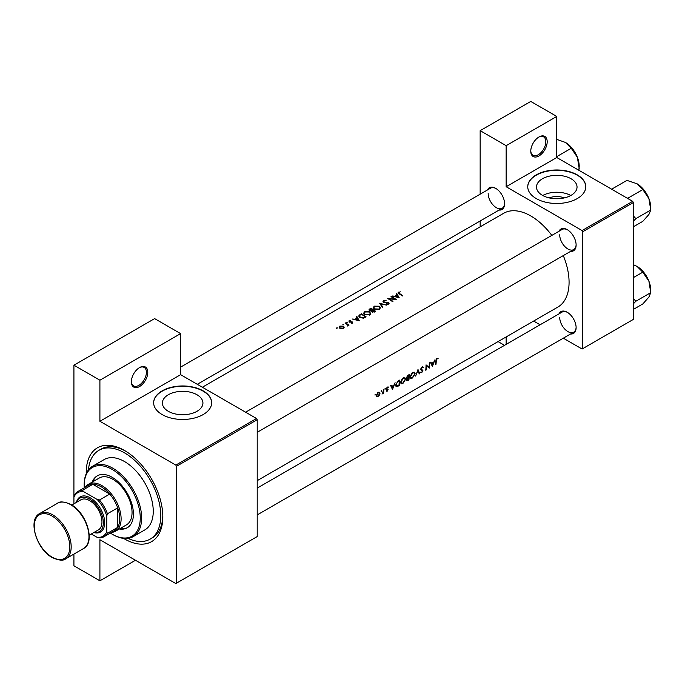 <?xml version="1.0" encoding="UTF-8"?>
<svg xmlns="http://www.w3.org/2000/svg" width="685" height="685" viewBox="0 0 685 685"><rect width="100%" height="100%" fill="white"/><g stroke="black" fill="none" stroke-linecap="round" stroke-linejoin="round"><path stroke-width="1.03" d="M530.772 151.188A11.602 6.704 -60 0 1 538.984 136.974A11.602 6.704 -60 0 1 547.187 141.718A11.602 6.704 -60 0 1 538.984 155.932A11.602 6.704 -60 0 1 530.772 151.188M530.781 150.786A10.635 6.139 120 0 0 532.973 155.272A10.635 6.139 120 0 0 541.176 152.421A10.635 6.139 120 0 0 545.817 141.718A10.635 6.139 120 0 0 543.616 136.846A10.635 6.139 120 0 0 538.633 137.188M131.366 381.785A11.602 6.704 -60 0 1 139.569 367.571A11.602 6.704 -60 0 1 147.78 372.315A11.602 6.704 -60 0 1 139.577 386.528A11.602 6.704 -60 0 1 131.366 381.785M131.374 381.382A10.635 6.139 120 0 0 133.566 385.869A10.635 6.139 120 0 0 141.769 383.018A10.635 6.139 120 0 0 146.41 372.315A10.635 6.139 120 0 0 144.21 367.443A10.635 6.139 120 0 0 139.226 367.785M549.267 197.922A12.844 7.415 180 0 1 564.252 197.922M571.093 195.319A20.276 11.705 0 0 0 577.035 187.048A20.276 11.705 0 0 0 564.517 176.233A20.276 11.705 0 0 0 542.426 178.768A20.276 11.705 0 0 0 536.492 187.048A20.276 11.705 0 0 0 549.002 197.862A20.276 11.705 0 0 0 571.093 195.319M570.793 195.499A20.276 11.705 0 0 0 542.734 195.499M577.275 198.573A29.018 16.748 0 0 0 585.778 186.731A29.018 16.748 0 0 0 567.865 171.25A29.018 16.748 0 0 0 536.244 174.881A29.018 16.748 0 0 0 527.75 186.731A29.018 16.748 0 0 0 545.654 202.203A29.018 16.748 0 0 0 577.275 198.573M585.778 186.885A29.018 16.748 0 0 0 567.737 171.541A29.018 16.748 0 0 0 536.244 175.197A29.018 16.748 0 0 0 527.75 186.885M196.997 411.308A20.276 11.705 0 0 0 202.931 403.028A20.276 11.705 0 0 0 190.421 392.214A20.276 11.705 0 0 0 168.322 394.757A20.276 11.705 0 0 0 162.388 403.028A20.276 11.705 0 0 0 174.898 413.843A20.276 11.705 0 0 0 196.997 411.308M203.18 414.562A29.018 16.748 0 0 0 211.674 402.712A29.018 16.748 0 0 0 193.761 387.239A29.018 16.748 0 0 0 162.139 390.87A29.018 16.748 0 0 0 153.645 402.712A29.018 16.748 0 0 0 171.558 418.192A29.018 16.748 0 0 0 203.18 414.562M211.674 402.874A29.018 16.748 0 0 0 193.641 387.522A29.018 16.748 0 0 0 162.139 391.186A29.018 16.748 0 0 0 153.645 402.874M559.003 313.867A12.57 7.261 60 0 1 567.223 312.257A12.57 7.261 60 0 1 576.119 327.653A12.57 7.261 60 0 1 570.614 333.972M567.574 312.463A11.602 6.704 -120 0 0 562.102 312.077L257.209 488.105M559.003 231.265A12.57 7.261 60 0 1 567.223 229.646A12.57 7.261 60 0 1 576.119 245.05A12.57 7.261 60 0 1 570.614 251.361M567.574 229.86A11.602 6.704 -120 0 0 562.102 229.466L245.598 412.207M487.463 189.959A12.57 7.261 60 0 1 495.692 188.349A12.57 7.261 60 0 1 504.58 203.745A12.57 7.261 60 0 1 499.074 210.064M496.034 188.555A11.602 6.704 -120 0 0 490.571 188.169L180.609 367.126M86.241 473.695A54.166 31.27 60 0 1 86.224 472.607A54.166 31.27 60 0 1 124.524 450.49A54.166 31.27 60 0 1 162.825 516.832A54.166 31.27 60 0 1 123.591 538.384M125.569 451.107A51.264 29.592 -120 0 0 100.952 449.137L98.897 450.319A51.264 29.592 -120 0 0 88.442 469.919M257.209 480.656L557.855 307.077A54.166 31.27 -120 0 0 569.072 282.288A54.166 31.27 -120 0 0 563.293 255.591M438.126 358.383L436.422 358.871L435.823 360.978A54.166 31.27 60 0 1 435.557 364.557L435.985 364.309A54.166 31.27 -120 0 0 436.251 360.781L436.944 358.991L438.126 358.383M432.423 366.364L434.992 359.693L433.768 362.142L431.593 363.392L430.916 362.048L430.454 362.314L432.321 366.304M429.418 368.093A54.166 31.27 -120 0 0 429.718 362.742L429.289 362.99A54.166 31.27 60 0 1 429.101 367.22L426.036 364.865A54.166 31.27 60 0 1 425.736 370.225L426.164 369.977A54.166 31.27 -120 0 0 426.447 365.79L428.921 367.811M420.47 372.554L421.652 372.7L422.962 370.808L421.044 369.087L421.994 367.622L423.03 367.922L423.441 367.417L422.585 366.86L421.412 367.537L420.616 369.326L422.525 371.073L421.763 372.143L420.89 372.015L420.718 372.777M422.491 366.869L423.441 367.417L422.585 366.86M421.575 367.374L423.03 367.922M422.559 370.046L420.624 369.189M421.763 372.143L420.89 372.015M422.302 370.594L420.641 369.635L422.525 371.073M419.717 373.693L417.996 369.506L415.607 376.074L417.953 370.688L419.254 373.959L419.717 373.693L419.014 373.291M415.161 373.804L414.502 372.229L411.899 373.025L410.127 376.733L410.692 378.283L412.43 378.026L415.161 373.804L414.699 373.539M406.59 380.055L407.977 380.475L408.919 379.935A54.166 31.27 -120 0 0 409.219 374.575L407.917 375.329L406.368 377.76L407.224 378.608L406.839 380.774M406.684 378.565L406.393 378.129M405.58 379.327L404.929 377.752L402.326 378.557L400.545 382.264L401.11 383.805L402.857 383.557L405.58 379.327L405.126 379.062M399.338 385.458A54.166 31.27 -120 0 0 399.638 380.106L398.156 380.963L395.639 385.03L396.872 386.708L399.338 385.458L398.91 385.21M396.153 386.623L396.872 386.708L395.733 386.049M392.531 389.397L395.099 382.727L393.875 385.175L391.7 386.426L391.024 385.081L390.561 385.347L392.428 389.337M388.207 386.948L387.042 387.385L386.374 388.849L387.607 389.679L386.323 391.186L387.171 391.221L388.13 389.696L386.802 388.583L387.427 387.582L388.121 387.599L388.404 387.068L387.804 386.939M387.059 387.367L388.121 387.599M387.761 389.046L386.948 388.917M386.323 391.186L387.171 391.221L386.537 390.852M387.213 390.75L386.734 390.75M386.52 389.371L387.607 389.679M385.064 388.446L385.056 389.371L385.278 388.395M383.643 393.199A54.166 31.27 -120 0 0 383.805 389.251L383.377 389.5A54.166 31.27 60 0 1 383.36 390.844L381.99 394.089L383.257 392.873A54.166 31.27 60 0 1 383.215 393.447L383.249 392.967M381.262 390.647L381.254 391.563L381.468 390.596M376.741 396.632L378.026 396.504L379.404 395.099L379.961 393.43L378.694 392.197L377.683 392.779L376.339 395.519L376.81 396.675M379.447 392.265L378.694 392.197M375.063 394.226L375.055 395.142L375.269 394.175M551.836 235.4A54.166 31.27 -120 0 0 503.689 213.266L202.358 387.239M398.55 293.42L398.55 292.144L399.107 293.796A54.166 31.27 60 0 1 402.343 295.971L402.771 295.723A54.166 31.27 -120 0 0 399.586 293.574L399.012 292.444L400.254 291.801L398.062 292.769M398.764 293.574L399.012 292.444M396.23 293.625L397.035 294.97L394.86 296.22L392.154 295.98L399.209 297.778L396.692 293.36L396.23 293.625M383.574 300.792L382.992 301.588L383.506 302.35L388.232 302.864L388.138 303.695L386.494 304.234L388.583 304.08L389.106 303.335L387.642 302.265L383.942 302.102L384.071 301.075L386.083 300.569L383.574 300.792L383.574 302.385M383.942 302.539L384.071 301.075M388.232 302.864L388.138 304.26M386.503 305.116L379.636 303.207L382.393 307.488L382.855 307.222L380.68 303.789L386.503 305.116M369.729 311.752L364.711 311.684L363.666 313.131L364.72 314.672L369.78 314.929L370.808 313.405L369.729 312.343M366.132 316.881A54.166 31.27 -120 0 0 361.337 313.773L358.657 315.982L359.745 317.463L363.47 318.191L366.132 316.881M350.523 320.494L349.05 320.794L349.033 321.984L352.158 322.25L351.208 323.294L352.604 323.115L352.569 321.993L349.444 321.727L349.496 321.034L350.523 320.854M349.444 322.164L349.496 321.034M352.604 323.115L352.569 321.993L352.569 323.132M352.158 322.25L352.176 323.269M349.05 320.794L349.033 321.984L349.05 320.794M347.5 322.147L346.704 322.609L347.5 322.147M346.704 322.147L346.704 322.609L346.704 322.147M349.007 325.118A54.166 31.27 -120 0 0 345.505 322.909L345.077 323.157A54.166 31.27 60 0 1 346.25 323.859L347.381 324.664L347.286 326.034L348.057 325.015A54.166 31.27 60 0 1 348.579 325.366L349.007 325.118M347.783 325.897L348.057 325.015L348.057 325.623M347.381 324.664L347.432 326.009M337.5 327.927L336.695 328.389L337.5 327.927M336.695 327.927L336.695 328.389L336.695 327.927M343.442 326.154L339.828 326.12L339.066 327.139L339.82 328.252L341.541 328.783L343.45 328.398L344.204 327.242L343.442 326.154L343.442 326.805M343.699 324.347L342.894 324.81L343.699 324.347M342.894 324.347L342.894 324.81L342.894 324.347M356.328 316.658L357.133 318.003L354.967 319.253L352.261 319.013L359.317 320.811L356.799 316.393L356.328 316.658M371.595 311.418L371.595 310.93L372.066 311.932L374.772 311.889L375.705 311.35A54.166 31.27 -120 0 0 370.919 308.241L368.898 309.885L369.455 310.682L371.544 311.178M379.302 306.221L374.284 306.152L373.239 307.608L374.293 309.14L379.353 309.406L380.38 307.873L379.302 306.221L379.302 306.82M396.204 299.516A54.166 31.27 -120 0 0 391.418 296.408L390.989 296.656A54.166 31.27 60 0 1 394.748 299.037L387.736 298.532A54.166 31.27 60 0 1 392.522 301.64L392.95 301.391A54.166 31.27 -120 0 0 389.183 298.891L396.204 299.516M563.31 338.184L582.07 349.016L633.36 319.398L633.36 202.52L582.747 231.744L582.07 230.554L506.155 186.731L556.759 157.507L556.759 116.441L530.772 101.44L480.159 130.655L480.159 194.172M582.07 230.554L632.675 201.339L556.759 157.507M176.507 583.166L257.209 536.569L257.209 419.691L176.507 466.288L176.507 583.166L175.822 583.56L99.907 539.729L99.907 580.794L73.92 565.793L73.92 554.088M480.159 226.846L480.159 220.981M540.097 324.784L533.641 321.059M582.747 348.622L582.747 231.744M556.759 116.441L506.155 145.665L506.155 186.731M506.155 145.665L480.159 130.655M504.528 345.317L498.081 341.592M506.155 336.934L506.155 344.384M632.675 201.339L633.36 202.52M559.705 317.386A11.602 6.704 -120 0 0 564.765 329.065A11.602 6.704 -120 0 0 573.713 332.174A11.602 6.704 -120 0 0 576.111 327.25M488.165 193.478A11.602 6.704 -120 0 0 493.234 205.157A11.602 6.704 -120 0 0 502.173 208.274A11.602 6.704 -120 0 0 504.571 203.342M559.705 234.784A11.602 6.704 -120 0 0 564.765 246.463A11.602 6.704 -120 0 0 573.713 249.571A11.602 6.704 -120 0 0 576.111 244.639M176.507 466.288L175.822 465.098L99.907 421.275L99.907 380.209L73.92 365.199L154.622 318.611L180.609 333.612L180.609 374.678L99.907 421.275M175.822 465.098L256.524 418.509L180.609 374.678M91.328 533.992L97.167 537.365A25.148 14.522 -120 0 0 106.749 531.834L107.425 533.307A26.116 15.079 60 0 1 104.069 536.68L114.335 530.755A26.116 15.079 -120 0 0 117.692 527.39L117.692 507.85A26.116 15.079 -120 0 0 109.737 494.073L92.817 484.304L82.56 490.229L83.493 491.556A25.148 14.522 -120 0 0 73.92 497.087L73.92 365.199M256.524 418.509L257.209 419.691M127.967 538.367A51.264 29.592 -120 0 0 150.161 539.112L152.207 537.93A51.264 29.592 -120 0 0 162.816 515.617M135.467 560.262L99.907 580.794M99.907 380.209L180.609 333.612M339.828 326.728L339.828 326.12M343.022 328.106L340.248 327.995L339.666 327.165L340.257 326.368L343.005 326.402L343.587 327.276L343.022 328.603M340.248 328.475L340.248 327.995M345.505 323.414L345.505 322.909M357.133 318.593L357.133 318.003M356.799 317.438L356.799 316.393M358.358 320.169L355.686 319.433L357.399 318.448L358.358 320.571M361.337 314.338L361.337 313.773M361.406 314.304A54.166 31.27 60 0 1 365.208 316.778L363.264 317.729L360.182 317.215L359.608 315.485L361.406 314.304M365.208 317.412L365.208 316.778M363.264 318.234L363.264 317.729M360.182 317.72L360.182 317.215M359.342 317.172L359.608 315.485M364.711 312.343L364.711 311.684M369.266 314.586L365.148 314.424L364.309 313.199L365.216 311.958L369.301 312L370.148 313.293L369.266 315.177M365.148 314.92L365.148 314.424M370.919 308.815L370.919 308.241M369.626 309.723L369.626 308.986M374.781 311.88L374.781 311.247L372.486 311.684L372.169 311.178L372.169 312M374.198 312.172L374.198 311.589M372.486 312.154L373.248 310.202A54.166 31.27 60 0 1 374.781 311.247M372.76 310.485L372.76 309.877L371.518 310.519L369.566 309.945L369.558 310.742M371.518 310.947L371.518 310.519M369.883 310.887L370.979 308.772A54.166 31.27 60 0 1 372.76 309.877M374.284 306.811L374.284 306.152M378.848 309.063L374.721 308.892L373.882 307.676L374.789 306.426L378.873 306.469L379.721 307.762L378.848 309.654M374.721 309.389L374.721 308.892M380.68 304.748L380.68 303.789M388.643 304.037L388.643 302.607M386.588 304.251L386.588 303.806M391.418 296.905L391.418 296.408M389.183 299.396L389.183 298.891M397.035 295.56L397.035 294.97M396.692 294.396L396.692 293.36M398.25 297.136L395.579 296.399L397.291 295.415L398.25 297.538M436.953 358.426L437.861 358.949M436.722 358.58L437.253 358.889M390.861 385.938L391.7 386.426M392.608 388.395L391.906 386.845L393.618 385.86L392.608 388.395L391.82 387.933M391.075 386.366L391.906 386.845M393.147 385.587L393.618 385.86M386.383 388.686L388.13 389.696M377.529 396.221L378.026 396.504M379.447 393.13L379.961 393.43M378.06 396.033L377.118 396.135L376.767 395.271L378.188 392.916L379.165 392.796L379.533 393.678L378.06 396.033M398.721 380.637L399.209 380.92A54.166 31.27 60 0 1 398.97 385.175L396.487 386.023M397.18 386.075L396.067 384.782L397.291 382.161L399.209 380.92M402.36 383.275L402.857 383.557M402.891 383.035L401.436 383.232L400.973 382.016L403.148 378.505L404.638 378.343L405.152 379.576L402.891 383.035M402.694 378.24L403.148 378.505M408.483 379.678L408.919 379.935M408.543 379.644L407.018 379.798L408.688 377.957A54.166 31.27 60 0 1 408.543 379.644M407.96 379.987L406.684 379.601M407.926 377.855L408.397 378.12M408.226 377.692L408.688 377.957M408.722 377.409L407.541 378.026L406.796 377.512L408.782 375.389A54.166 31.27 60 0 1 408.722 377.409M407.541 378.026L406.428 377.307M407.695 375.466L408.174 375.74M408.294 375.106L408.782 375.389M411.942 377.743L412.43 378.026M412.464 377.503L411.009 377.709L410.555 376.485L412.721 372.974L414.219 372.811L414.725 374.053L412.464 377.503M412.267 372.717L412.721 372.974M420.616 369.455L422.962 370.808M420.761 372.186L421.652 372.7M426.027 365.336L429.101 367.22M430.754 362.904L431.593 363.392M432.5 365.362L431.798 363.812L433.511 362.827L432.5 365.362L431.713 364.899M430.968 363.333L431.798 363.812M433.04 362.553L433.511 362.827M119.327 528.991A29.986 17.313 -120 0 0 127.204 527.792A29.986 17.313 -120 0 0 131.803 503.766A29.986 17.313 -120 0 0 112.22 477.342A29.986 17.313 -120 0 0 97.227 475.861A29.986 17.313 -120 0 0 92.244 482.086M97.57 475.664A29.986 17.313 -120 0 0 92.929 481.692M110.353 533.058A39.653 22.896 -120 0 0 112.22 534.206A39.653 22.896 -120 0 0 140.254 518.014A39.653 22.896 -120 0 0 112.22 469.448A39.653 22.896 -120 0 0 84.178 485.639A39.653 22.896 -120 0 0 84.238 487.823M112.897 534.6L112.22 534.206L112.897 534.6A40.62 23.453 60 0 0 133.215 536.612L144.835 529.899A40.62 23.453 -120 0 0 151.068 497.344A40.62 23.453 -120 0 0 124.524 461.544A40.62 23.453 -120 0 0 104.214 459.541L92.586 466.245A40.62 23.453 60 0 1 112.897 468.257A40.62 23.453 60 0 1 139.44 504.057A40.62 23.453 60 0 1 133.215 536.612M150.161 539.112A51.264 29.592 -120 0 0 158.012 498.038A51.264 29.592 -120 0 0 124.524 452.862A51.264 29.592 -120 0 0 98.897 450.319M85.317 487.206A27.083 15.635 60 0 1 88.416 484.295L99.359 477.976A27.083 15.635 60 0 1 112.897 479.32A27.083 15.635 60 0 1 130.595 503.184A27.083 15.635 60 0 1 126.442 524.881L115.5 531.2A27.083 15.635 60 0 1 111.432 532.433M84.178 485.639L84.178 484.843A40.62 23.453 60 0 1 92.586 466.245M120.003 528.597A29.986 17.313 -120 0 0 127.547 527.587M626.775 197.931L627.914 198.162L642.804 189.565L648.909 198.573A19.463 11.243 -120 0 1 650.75 207.589L650.75 210.047L648.909 214.473L642.804 221.349L633.36 226.803M633.36 221.221L635.86 218.643L650.75 210.047L648.909 198.573A19.463 11.243 -120 0 0 636.981 183.743L642.804 189.565M635.86 218.643L633.36 215.852M612.416 189.642L612.022 188.983L626.912 180.386L636.981 183.743M633.36 303.823L635.86 301.246L633.36 298.463M633.36 309.406L642.804 303.96L648.909 297.076L650.75 292.649L635.86 301.246M648.909 281.184L650.75 292.649L650.75 290.192A19.463 11.243 -120 0 0 648.909 281.184A19.463 11.243 -120 0 0 636.981 266.354L642.804 272.168L648.909 281.184M633.36 277.622L642.804 272.168M633.36 264.693L636.981 266.354M556.759 156.634L571.264 148.26L577.369 157.276A19.463 11.243 -120 0 1 579.21 166.284L578.928 170.308M577.72 169.606L579.21 168.741L577.369 157.276A19.463 11.243 -120 0 0 565.45 142.446L571.264 148.26M556.759 139.372L565.45 142.446M88.416 484.295A27.083 15.635 60 0 1 109.283 491.547A27.083 15.635 60 0 1 121.108 518.802A27.083 15.635 60 0 1 115.5 531.2M107.425 533.307L117.692 527.39A26.116 15.079 -120 0 0 119.738 518.802A26.116 15.079 -120 0 0 117.692 507.85L107.425 513.776L106.749 516.036A25.148 14.522 -120 0 0 97.167 499.459L83.493 491.556M97.167 499.459L99.471 499.999L109.737 494.073A26.116 15.079 -120 0 0 92.817 484.304A26.116 15.079 -120 0 0 88.219 485.528L77.962 491.453A26.116 15.079 60 0 1 82.56 490.229M77.962 491.453A26.116 15.079 60 0 0 74.605 494.818L73.92 497.087L73.92 503.835M104.069 536.68A26.116 15.079 60 0 1 99.471 537.905L97.167 537.365M106.749 531.834L106.749 516.036M99.471 499.999A26.116 15.079 60 0 1 107.425 513.776M94.136 532.365A19.343 11.165 -120 0 0 103.135 520.009A19.343 11.165 -120 0 0 89.649 499.057A19.343 11.165 -120 0 0 76.729 502.208M76.395 502.405A20.31 11.731 60 0 1 90.334 497.875A20.31 11.731 60 0 1 104.582 520.668A20.31 11.731 60 0 1 93.802 532.553M71.822 505.042L80.941 499.776A17.408 10.052 60 0 1 89.649 500.641A17.408 10.052 60 0 1 101.02 515.985A17.408 10.052 60 0 1 98.349 529.933L89.23 535.199M359.856 315.263L359.856 314.629M364.874 317.6L364.874 316.975M372.469 310.682L372.469 310.04M399.586 294.096L399.586 293.574M386.4 389.14L387.128 389.559M397.925 385.758L398.37 386.015M398.173 380.954L398.661 381.237M407.507 380.201L407.977 380.475M52.719 514.855A26.116 15.079 60 0 1 69.776 537.871A26.116 15.079 60 0 1 65.777 558.789C63.44 560.947 58.927 560.535 52.231 557.547C36.545 549.353 27.443 519.513 39.661 513.562A26.116 15.079 60 0 1 52.719 514.855M52.034 557.102A25.148 14.522 -120 0 0 69.81 546.835A25.148 14.522 -120 0 0 52.034 516.036A25.148 14.522 -120 0 0 34.25 526.303A25.148 14.522 -120 0 0 52.034 557.102M57.437 503.295C59.741 501.137 64.262 501.557 70.983 504.537C86.67 512.74 95.772 542.571 83.553 548.522A26.116 15.079 -120 0 0 87.56 527.604A26.116 15.079 -120 0 0 70.495 504.588A26.116 15.079 -120 0 0 57.437 503.295L39.661 513.562M339.666 327.165L339.666 328.149M343.587 327.276L343.587 328.312M347.655 325.229L347.655 325.957M352.347 322.558L352.347 323.226M349.23 321.402L349.23 322.087M364.309 313.199L364.309 314.364M370.148 313.293L370.148 314.68M373.882 307.676L373.882 308.832M379.721 307.762L379.721 309.149M383.634 301.648L383.634 302.419M388.472 303.25L388.472 304.131M377.118 396.135L376.339 395.69M379.165 392.796L378.36 392.334M396.469 386.015L395.647 385.535M401.436 383.232L400.554 382.727M404.638 378.343L403.585 377.726M407.138 380.192L406.616 379.892M407.018 378.026L406.376 377.658M411.009 377.709L410.127 377.195M414.219 372.811L413.158 372.203M422.696 367.588L421.892 367.126M421.378 369.652L420.624 369.215M257.209 432.303L573.713 249.571M644.825 191.098L648.301 197.126M573.713 332.174L257.209 514.914M644.825 273.709L648.301 279.728M573.285 149.801L576.761 155.82M83.553 548.522L65.777 558.789M502.173 208.274L197.28 384.302"/></g></svg>

